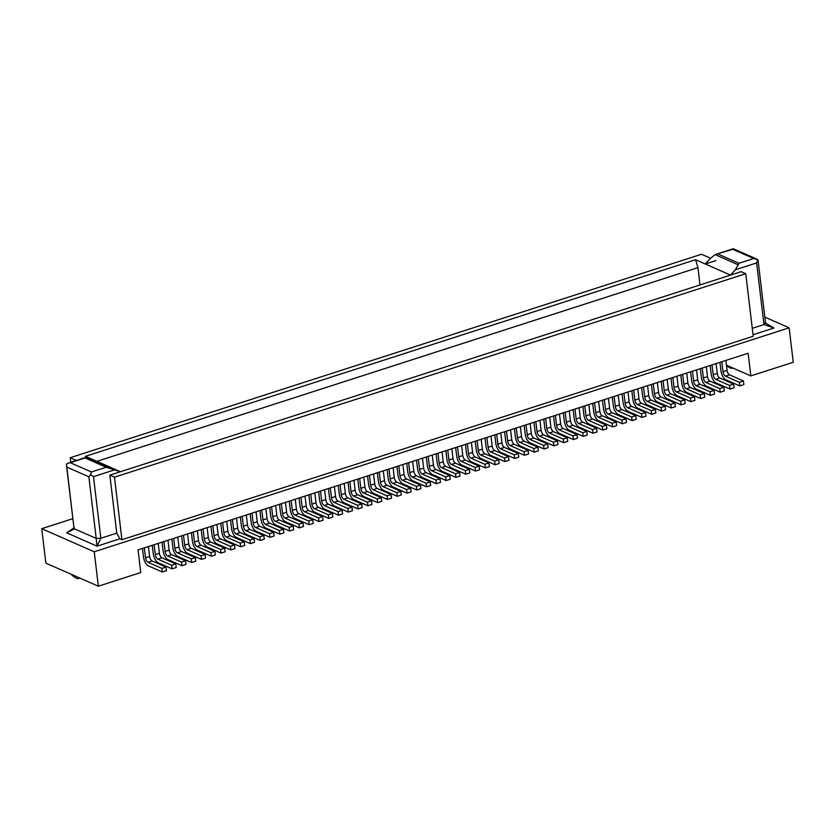<?xml version="1.0" encoding="UTF-8"?>
<svg xmlns="http://www.w3.org/2000/svg" width="835" height="835" viewBox="0 0 835 835"><rect width="100%" height="100%" fill="white"/><g stroke="black" fill="none" stroke-linecap="round" stroke-linejoin="round"><path stroke-width="1.25" d="M406.728 463.3L407.73 471.681A7.766 3.643 -107.9 0 0 412.709 480.741L426.601 486.847L426.163 483.225L412.271 477.119A3.883 1.827 72.1 0 1 409.787 472.579L408.607 462.694M500.77 432.989L501.95 442.884A3.883 1.827 72.1 0 0 504.444 447.414L518.337 453.52L514.256 454.835L500.363 448.729A3.883 1.827 72.1 0 1 497.869 444.189L496.689 434.304M764.829 317.112L789.148 327.811L94.24 551.778L41.75 528.691L45.852 563.134L98.342 586.212L140.75 572.549L138.057 549.889L748.139 353.257L750.842 375.917L726.45 365.187M407.021 493.161L411.102 491.846L410.674 488.224L406.593 489.529L407.021 493.161L393.128 487.045A7.766 3.643 -107.9 0 1 388.15 477.985L387.148 469.604M686.735 373.047L687.915 382.941A3.883 1.827 -107.9 0 0 690.399 387.471L704.291 393.588L700.221 394.903L686.328 388.786A3.883 1.827 72.1 0 1 683.834 384.257L682.654 374.362M74.012 528.346L66.466 465.064L66.456 464.062L68.386 463.018L70.328 462.705L91.422 471.984L90.66 474.708L88.854 476.775L96.202 538.398L100.837 538.272L97.027 546.173L96.202 538.398L74.576 528.889L66.675 532.813L97.027 546.173L119.875 538.805L121.931 539.713L753.222 336.255L745.759 273.713L741.125 271.678L730.521 275.101L735.301 269.799L738.965 263.276L753.702 258.526L732.608 249.248L733.662 249.018L715.115 254.633L710.084 258.704L705.304 264.006L730.521 275.101L109.844 475.146L114.468 477.182L745.759 273.713M753.034 334.741L773.993 327.988L765.549 323.155M41.75 528.691L72.864 518.66M323.02 520.236L318.939 521.551L318.511 517.93L322.581 516.614L323.02 520.236M518.337 453.52L518.765 457.142L514.684 458.457L514.256 454.835M618.224 395.132L619.403 405.027A3.883 1.827 -107.9 0 0 621.887 409.557L635.779 415.663L636.218 419.295L632.137 420.61L631.709 416.978L617.806 410.872A3.883 1.827 72.1 0 1 615.322 406.342L614.142 396.448M96.891 461.358L697.935 267.638L695.534 259.706L85.462 456.338L95.232 460.638M700.001 284.933L697.935 267.638M765.017 322.853L763.962 324.554L756.614 262.921L757.877 259.675L753.702 258.526M710.533 258.224L701.504 254.257L70.224 457.716L70.756 462.246M752.272 328.322L763.962 324.554L773.993 327.988L765.288 322.988M715.919 260.593L705.304 264.006L695.534 259.706M121.931 539.713L114.468 477.182M667.155 379.361L668.334 389.256A3.883 1.827 -107.9 0 0 670.829 393.786L684.721 399.892L680.64 401.207L666.747 395.101A3.883 1.827 72.1 0 1 664.253 390.571L663.073 380.677M676.945 376.209L678.124 386.104A3.883 1.827 -107.9 0 0 680.609 390.634L694.511 396.74L694.939 400.362L690.858 401.677L690.43 398.055L676.538 391.949A3.883 1.827 72.1 0 1 674.043 387.409L672.864 377.524M694.511 396.74L690.43 398.055M715.877 254.331L715.115 254.633L738.39 264.872M520.341 426.675L521.52 436.569A3.883 1.827 72.1 0 0 524.015 441.099L537.907 447.216L538.335 450.837L534.264 452.152L533.826 448.531L519.934 442.414A3.883 1.827 72.1 0 1 517.449 437.884L516.27 427.99M537.907 447.216L533.826 448.531M543.752 419.139L544.754 427.52A7.766 3.643 -107.9 0 0 549.733 436.58L563.625 442.686L567.706 441.371L567.268 437.749L553.375 431.632A3.883 1.827 72.1 0 1 550.891 427.102L549.712 417.218M265.874 508.692L267.054 518.587A3.883 1.827 72.1 0 0 269.538 523.117L283.43 529.223L283.869 532.855L279.788 534.17L265.895 528.054A7.766 3.643 -107.9 0 1 260.917 518.994L259.915 510.613M471.41 442.446L472.589 452.34A3.883 1.827 72.1 0 0 475.073 456.87L488.966 462.987L484.895 464.302L471.003 458.185A3.883 1.827 72.1 0 1 468.508 453.655L467.329 443.761M269.705 507.461L270.697 515.842A7.766 3.643 -107.9 0 0 275.686 524.902L289.578 531.018L289.14 527.386L293.221 526.071L279.328 519.965L275.247 521.28A3.883 1.827 72.1 0 1 272.763 516.75L271.584 506.855M279.328 519.965A3.883 1.827 72.1 0 1 276.834 515.435L275.654 505.54M465.45 444.366L466.452 452.747A7.766 3.643 -107.9 0 0 471.431 461.818L485.323 467.924L484.895 464.302M361.732 503.996L347.84 497.879L343.759 499.194L357.651 505.311L361.732 503.996L362.171 507.617L358.09 508.933L344.197 502.816A7.766 3.643 -107.9 0 1 339.219 493.756L338.217 485.375M684.721 399.892L685.149 403.524L681.078 404.839L680.64 401.207M661.195 381.282L662.197 389.663A7.766 3.643 -107.9 0 0 667.175 398.723L681.078 404.839M426.601 486.847L430.683 485.532L430.244 481.91L416.352 475.804A3.883 1.827 72.1 0 1 413.857 471.274L412.678 461.379M279.485 504.309L280.487 512.69A7.766 3.643 -107.9 0 0 285.466 521.75L299.368 527.856L303.439 526.541L303.011 522.919L298.93 524.234L285.038 518.117A3.883 1.827 72.1 0 1 282.543 513.588L281.364 503.703M657.364 382.514L658.544 392.408A3.883 1.827 -107.9 0 0 661.038 396.938L674.93 403.055L670.849 404.359L656.957 398.253A3.883 1.827 72.1 0 1 654.473 393.723L653.294 383.829M320.515 491.084L321.694 500.979A3.883 1.827 72.1 0 0 324.189 505.509L338.081 511.615L342.162 510.3L342.59 513.922L338.509 515.237L338.081 511.615M342.162 510.3L328.27 504.194A3.883 1.827 72.1 0 1 325.775 499.664L324.596 489.769M71.925 574.595L71.967 574.95A5.824 1.973 -6.8 0 0 72.447 575.618A5.824 1.973 -6.8 0 0 72.854 575.837A5.824 1.973 -6.8 0 0 75.891 576.338M539.921 420.37L541.101 430.265A3.883 1.827 72.1 0 0 543.585 434.795L557.488 440.901L557.916 444.533L553.835 445.838L539.942 439.732A7.766 3.643 -107.9 0 1 534.964 430.672L533.962 422.291M598.643 401.437L599.822 411.331A3.883 1.827 -107.9 0 0 602.317 415.861L616.209 421.978L612.128 423.293L598.236 417.176A3.883 1.827 72.1 0 1 595.741 412.647L594.562 402.752M283.43 529.223L279.36 530.538L265.467 524.432A3.883 1.827 72.1 0 1 262.973 519.902L261.793 510.008M279.36 530.538L279.788 534.17M557.488 440.901L553.407 442.216L539.514 436.11A3.883 1.827 72.1 0 1 537.02 431.58L535.84 421.685M553.835 445.838L553.407 442.216M314.805 492.921L315.985 502.816A3.883 1.827 72.1 0 0 318.479 507.346L332.372 513.452L328.291 514.767L314.398 508.661A3.883 1.827 72.1 0 1 311.914 504.131L310.735 494.236M250.124 513.765L251.126 522.146A7.766 3.643 -107.9 0 0 256.105 531.206L269.997 537.322L269.569 533.701L255.677 527.584A3.883 1.827 72.1 0 1 253.182 523.054L252.003 513.16M616.209 421.978L616.637 425.599L612.566 426.915L612.128 423.293M592.683 403.357L593.685 411.749A7.766 3.643 -107.9 0 0 598.664 420.809L612.566 426.915M726.492 365.594L729.519 367.661A4.853 1.649 -6.8 0 0 733.391 368.245M432.259 455.065L433.438 464.959A3.883 1.827 72.1 0 0 435.933 469.489L449.825 475.606L450.253 479.227L446.172 480.542L432.279 474.426A7.766 3.643 -107.9 0 1 427.301 465.366L426.299 456.985M579.072 407.751L580.252 417.646A3.883 1.827 72.1 0 0 582.736 422.176L596.628 428.282L597.067 431.914L592.986 433.229L592.558 429.597L578.665 423.491A3.883 1.827 72.1 0 1 576.171 418.961L574.991 409.067M588.852 404.599L590.032 414.494A3.883 1.827 -107.9 0 0 592.526 419.024L606.419 425.13L606.857 428.752L602.776 430.067L602.338 426.445L588.445 420.339A3.883 1.827 72.1 0 1 585.961 415.799L584.782 405.914M606.419 425.13L602.338 426.445M328.291 514.767L328.729 518.399L332.8 517.084L332.372 513.452M328.729 518.399L314.837 512.283A7.766 3.643 -107.9 0 1 309.848 503.223L308.856 494.842M343.759 499.194A3.883 1.827 72.1 0 1 341.275 494.664L340.095 484.77M347.84 497.879A3.883 1.827 72.1 0 1 345.346 493.349L341.275 494.664M641.624 387.586L642.626 395.967A7.766 3.643 -107.9 0 0 647.605 405.038L661.497 411.144L661.069 407.522L647.177 401.405A3.883 1.827 72.1 0 1 644.683 396.875L643.503 386.981M416.519 460.137L417.51 468.529A7.766 3.643 -107.9 0 0 422.5 477.589L436.392 483.695L435.953 480.073L422.061 473.956A3.883 1.827 72.1 0 1 419.567 469.427L418.387 459.532M608.433 398.285L609.613 408.179A3.883 1.827 -107.9 0 0 612.097 412.709L626 418.826L626.427 422.447L622.346 423.762L621.918 420.141L608.026 414.024A3.883 1.827 72.1 0 1 605.532 409.494L604.352 399.6M626 418.826L621.918 420.141M651.415 384.434L652.417 392.815A7.766 3.643 -107.9 0 0 657.395 401.875L671.288 407.991L670.849 404.359M494.811 434.91L495.813 443.291A7.766 3.643 -107.9 0 0 500.791 452.351L514.684 458.457M398.817 465.846L399.996 475.741A3.883 1.827 72.1 0 0 402.491 480.271L416.383 486.377L416.811 490.009L402.919 483.893A7.766 3.643 -107.9 0 1 397.94 474.833L396.938 466.452M416.811 490.009L420.892 488.694L420.454 485.062L406.561 478.956A3.883 1.827 72.1 0 1 404.077 474.426L402.898 464.531M344.166 483.455L345.346 493.349M628.003 391.98L629.183 401.875A3.883 1.827 -107.9 0 0 631.678 406.405L645.57 412.511L645.998 416.143L641.927 417.448L641.489 413.826L627.596 407.72A3.883 1.827 72.1 0 1 625.112 403.19L623.933 393.295M461.619 445.608L462.799 455.492A3.883 1.827 72.1 0 0 465.293 460.033L479.186 466.139L475.105 467.454L461.212 461.337A3.883 1.827 72.1 0 1 458.718 456.808L457.538 446.923M391.093 494.529L387.022 495.844L387.45 499.466L391.531 498.151L391.093 494.529L377.201 488.423A3.883 1.827 72.1 0 1 374.717 483.882L373.537 473.998M622.054 393.901L623.046 402.282A7.766 3.643 -107.9 0 0 628.035 411.342L641.927 417.448M602.473 400.205L603.475 408.586A7.766 3.643 -107.9 0 0 608.454 417.646L622.346 423.762M710.136 365.511L711.138 373.892A7.766 3.643 -107.9 0 0 716.117 382.952L730.009 389.058L729.581 385.436L715.689 379.33A3.883 1.827 72.1 0 1 713.194 374.8L712.015 364.905M479.186 466.139L479.614 469.761L475.533 471.076L461.64 464.97A7.766 3.643 -107.9 0 1 456.661 455.91L455.659 447.529M565.201 412.219L566.38 422.113A3.883 1.827 72.1 0 0 568.875 426.643L582.767 432.749L586.848 431.445L587.276 435.066L583.195 436.381L569.303 430.265A7.766 3.643 -107.9 0 1 564.324 421.205L563.322 412.824M586.848 431.445L572.956 425.328A3.883 1.827 72.1 0 1 570.462 420.798L569.282 410.904M490.98 436.141L492.159 446.036A3.883 1.827 72.1 0 0 494.654 450.566L508.546 456.672L504.465 457.987L490.573 451.881A3.883 1.827 72.1 0 1 488.089 447.351L486.899 437.457M357.651 505.311L358.09 508.933M347.997 482.223L348.999 490.604A7.766 3.643 -107.9 0 0 353.977 499.664L367.88 505.78L367.442 502.148L353.549 496.042A3.883 1.827 72.1 0 1 351.055 491.512L349.875 481.618M295.235 499.226L296.415 509.12A3.883 1.827 72.1 0 0 298.899 513.65L312.801 519.767L308.72 521.082L309.148 524.704L295.256 518.598A7.766 3.643 -107.9 0 1 290.277 509.527L289.275 501.146M298.899 513.65L294.828 514.965L308.72 521.082M637.794 388.828L638.973 398.712A3.883 1.827 -107.9 0 0 641.468 403.242L655.36 409.359L655.788 412.981L651.707 414.296L651.279 410.674L637.387 404.558A3.883 1.827 72.1 0 1 634.892 400.028L633.713 390.143M655.36 409.359L651.279 410.674M719.927 362.359L720.929 370.74A7.766 3.643 -107.9 0 0 725.907 379.8L739.8 385.906L739.361 382.284L725.469 376.167A3.883 1.827 72.1 0 1 722.985 371.638L721.805 361.753M725.876 360.438L727.055 370.322A3.883 1.827 -107.9 0 0 729.55 374.852L743.442 380.969L739.361 382.284M236.514 518.159L237.693 528.054A3.883 1.827 -107.9 0 0 240.177 532.584L254.07 538.69L254.508 542.312L250.427 543.627L249.999 540.005L236.096 533.899A3.883 1.827 72.1 0 1 233.612 529.369L232.433 519.474M285.445 502.388L286.624 512.273A3.883 1.827 72.1 0 0 289.119 516.813L303.011 522.919M445.88 450.681L446.871 459.062A7.766 3.643 -107.9 0 0 451.86 468.122L465.753 474.228L469.823 472.923L469.395 469.291L455.503 463.185A3.883 1.827 72.1 0 1 453.008 458.655L451.829 448.76M647.584 385.666L648.764 395.56A3.883 1.827 -107.9 0 0 651.248 400.09L665.14 406.207L661.069 407.522M422.468 458.227L423.648 468.111A3.883 1.827 72.1 0 0 426.142 472.641L440.035 478.758L440.462 482.38L436.392 483.695M696.515 369.895L697.695 379.789A3.883 1.827 -107.9 0 0 700.189 384.319L714.082 390.436L710 391.751L696.108 385.634A3.883 1.827 72.1 0 1 693.624 381.104L692.445 371.21M573.113 409.672L574.115 418.053A7.766 3.643 -107.9 0 0 579.093 427.113L592.986 433.229M369.456 475.313L370.636 485.198A3.883 1.827 72.1 0 0 373.12 489.727L387.022 495.844M367.577 475.919L368.579 484.3A7.766 3.643 -107.9 0 0 373.558 493.36L387.45 499.466M674.93 403.055L675.369 406.676L671.288 407.991M437.968 453.228L439.147 463.122A3.883 1.827 72.1 0 0 441.642 467.652L455.534 473.758L459.605 472.443L460.043 476.075L455.962 477.39L455.534 473.758M459.605 472.443L445.713 466.337A3.883 1.827 72.1 0 1 443.228 461.807L442.049 451.912M510.561 429.837L511.74 439.721A3.883 1.827 72.1 0 0 514.224 444.251L528.117 450.368L528.555 453.989L524.474 455.305L524.046 451.683L510.154 445.566A3.883 1.827 72.1 0 1 507.659 441.037L506.48 431.142M504.601 431.747L505.603 440.139A7.766 3.643 -107.9 0 0 510.582 449.199L524.474 455.305M475.24 441.214L476.242 449.595A7.766 3.643 -107.9 0 0 481.221 458.655L495.113 464.771L494.675 461.139L480.783 455.033A3.883 1.827 72.1 0 1 478.298 450.503L477.119 440.609M428.178 456.38L429.357 466.274A3.883 1.827 72.1 0 0 431.852 470.804L445.744 476.921L449.825 475.606M485.031 438.062L486.022 446.443A7.766 3.643 -107.9 0 0 491.011 455.503L504.904 461.619L504.465 457.987M582.903 406.52L583.905 414.901A7.766 3.643 -107.9 0 0 588.884 423.961L602.776 430.067M269.997 537.322L274.078 536.007L273.65 532.386L269.569 533.701M273.65 532.386L259.758 526.269A3.883 1.827 72.1 0 1 257.263 521.739L253.182 523.054M706.306 366.742L707.485 376.637A3.883 1.827 -107.9 0 0 709.98 381.167L723.872 387.273L724.3 390.905L720.219 392.22L719.791 388.588L705.899 382.482A3.883 1.827 72.1 0 1 703.404 377.952L702.225 368.058M351.942 507.148L338.05 501.031L333.979 502.346L347.871 508.463L351.942 507.148L352.38 510.769L348.299 512.085L334.407 505.979A7.766 3.643 -107.9 0 1 329.428 496.919L328.426 488.527M347.871 508.463L348.299 512.085M700.346 368.663L701.348 377.044A7.766 3.643 -107.9 0 0 706.327 386.104L720.219 392.22M312.801 519.767L313.229 523.388L309.148 524.704M334.386 486.617L335.566 496.501L331.485 497.817L330.305 487.922M338.05 501.031A3.883 1.827 72.1 0 1 335.566 496.501M690.566 371.815L691.557 380.196A7.766 3.643 -107.9 0 0 696.547 389.256L710.439 395.373L710 391.751M389.026 468.999L390.206 478.893A3.883 1.827 72.1 0 0 392.7 483.423L406.593 489.529M410.674 488.224L396.782 482.108A3.883 1.827 72.1 0 1 394.287 477.578L393.108 467.683M299.066 497.994L300.068 506.375A7.766 3.643 -107.9 0 0 305.046 515.435L318.939 521.551M299.368 527.856L298.93 524.234M446.172 480.542L445.744 476.921M723.872 387.273L719.791 388.588M704.291 393.588L704.73 397.209L700.648 398.525L700.221 394.903M680.775 374.967L681.778 383.348A7.766 3.643 -107.9 0 0 686.756 392.419L700.648 398.525M293.221 526.071L293.659 529.703L289.578 531.018M612.264 397.053L613.266 405.434A7.766 3.643 -107.9 0 0 618.244 414.494L632.137 420.61M714.082 390.436L714.509 394.057L710.439 395.373M559.492 414.056L560.671 423.95A3.883 1.827 72.1 0 0 563.166 428.48L577.058 434.597L572.977 435.912L559.085 429.795A3.883 1.827 72.1 0 1 556.601 425.265L555.421 415.371M494.675 461.139L498.756 459.834L484.864 453.718A3.883 1.827 72.1 0 1 482.38 449.188L481.19 439.293M294.828 514.965A3.883 1.827 72.1 0 1 292.333 510.435L291.154 500.541M514.391 428.595L515.383 436.976A7.766 3.643 -107.9 0 0 520.372 446.036L534.264 452.152M400.883 491.377L396.802 492.692L397.241 496.314L401.311 494.998L400.883 491.377L386.991 485.26A3.883 1.827 72.1 0 1 384.497 480.73L383.317 470.836M275.247 521.28L289.14 527.386M440.035 478.758L435.953 480.073M596.628 428.282L592.558 429.597M526.05 424.838L527.229 434.732A3.883 1.827 72.1 0 0 529.724 439.262L543.616 445.368L547.697 444.053L548.125 447.685L544.044 449L543.616 445.368M547.697 444.053L533.805 437.947A3.883 1.827 72.1 0 1 531.311 433.417L530.131 423.522M508.546 456.672L508.974 460.304L504.904 461.619M635.779 415.663L631.709 416.978M577.058 434.597L577.486 438.218L573.415 439.534L572.977 435.912M716.096 363.59L717.275 373.485A3.883 1.827 -107.9 0 0 719.76 378.015L733.652 384.121L734.09 387.743L730.009 389.058M333.979 502.346A3.883 1.827 72.1 0 1 331.485 497.817M469.395 469.291L465.314 470.606L451.422 464.5A3.883 1.827 72.1 0 1 448.938 459.97L447.758 450.075M377.368 472.756L378.359 481.137A7.766 3.643 -107.9 0 0 383.348 490.208L397.241 496.314M396.802 492.692L382.91 486.575A3.883 1.827 72.1 0 1 380.426 482.045L379.247 472.151M230.554 520.08L231.556 528.461A7.766 3.643 -107.9 0 0 236.535 537.521L250.427 543.627M246.294 515.007L247.473 524.891A3.883 1.827 -107.9 0 0 249.968 529.421L263.86 535.538L259.779 536.853L245.887 530.736A3.883 1.827 72.1 0 1 243.402 526.207L242.223 516.312M465.753 474.228L465.314 470.606M645.57 412.511L641.489 413.826M631.834 390.749L632.836 399.13A7.766 3.643 -107.9 0 0 637.815 408.19L651.707 414.296M338.509 515.237L324.617 509.131A7.766 3.643 -107.9 0 1 319.638 500.071L318.636 491.69M256.084 511.845L257.263 521.739M750.842 375.917L793.25 362.244L789.148 327.811M94.24 551.778L98.342 586.212M305.026 496.073L306.205 505.968L302.124 507.283L300.944 497.389M322.581 516.614L308.689 510.498A3.883 1.827 72.1 0 1 306.205 505.968M573.415 439.534L559.523 433.428A7.766 3.643 -107.9 0 1 554.534 424.357L553.542 415.976M430.244 481.91L426.163 483.225M567.268 437.749L563.197 439.064L549.294 432.947A3.883 1.827 72.1 0 1 546.81 428.418L545.631 418.533M563.625 442.686L563.197 439.064M733.652 384.121L729.581 385.436M665.14 406.207L665.578 409.828L661.497 411.144M420.454 485.062L416.383 486.377M488.966 462.987L489.404 466.608L485.323 467.924M318.511 517.93L304.608 511.813A3.883 1.827 72.1 0 1 302.124 507.283M583.195 436.381L582.767 432.749M240.344 516.917L241.336 525.309A7.766 3.643 -107.9 0 0 246.325 534.369L260.217 540.475L259.779 536.853M436.089 453.833L437.091 462.214A7.766 3.643 -107.9 0 0 442.07 471.274L455.962 477.39M670.985 378.13L671.987 386.511A7.766 3.643 -107.9 0 0 676.966 395.571L690.858 401.677M498.756 459.834L499.194 463.456L495.113 464.771M528.117 450.368L524.046 451.683M524.171 425.443L525.173 433.824A7.766 3.643 -107.9 0 0 530.152 442.884L544.044 449M377.66 502.618L377.232 498.996L381.313 497.681L381.741 501.313L377.66 502.618L363.768 496.512A7.766 3.643 -107.9 0 1 358.789 487.452L357.787 479.071M72.447 575.618L76.413 578.342A1.941 0.658 -6.8 0 0 76.549 578.415A1.941 0.658 -6.8 0 0 79.21 578.342A1.941 0.658 -6.8 0 0 79.816 578.071M743.442 380.969L743.881 384.591L739.8 385.906M475.533 471.076L475.105 467.454M263.86 535.538L264.288 539.159L260.217 540.475M367.88 505.78L371.951 504.465L371.523 500.833L357.63 494.727A3.883 1.827 72.1 0 1 355.136 490.197L353.957 480.302M381.313 497.681L367.41 491.575A3.883 1.827 72.1 0 1 364.926 487.045L363.747 477.15M359.666 478.465L360.845 488.36A3.883 1.827 72.1 0 0 363.34 492.89L377.232 498.996M371.523 500.833L367.442 502.148M254.07 538.69L249.999 540.005M70.224 457.716L76.392 460.429M109.041 467.704L85.765 457.465L85.066 457.956L85.765 457.465L95.232 460.628L120.449 471.723L106.16 467.235L91.422 471.984M90.66 474.708L93.489 476.649L114.802 469.781M109.844 475.146L116.754 533.148L100.837 538.272L93.489 476.649M116.754 533.148L119.875 538.805M66.456 464.062L74.012 528.304M148.421 546.549L149.601 556.444A3.883 1.827 -107.9 0 0 152.095 560.974L165.988 567.08L161.906 568.395L148.014 562.289A3.883 1.827 72.1 0 1 145.52 557.759L144.34 547.864M165.988 567.08L166.415 570.702L162.334 572.017L161.906 568.395M142.461 548.47L143.463 556.851A7.766 3.643 -107.9 0 0 148.442 565.911L162.334 572.017M152.252 545.307L153.254 553.699A7.766 3.643 -107.9 0 0 158.232 562.759L172.125 568.865L171.697 565.243L157.805 559.126A3.883 1.827 72.1 0 1 155.31 554.597L154.131 544.702M158.212 543.397L159.391 553.281A3.883 1.827 -107.9 0 0 161.875 557.811L175.768 563.928L176.206 567.549L172.125 568.865M175.768 563.928L171.697 565.243M167.992 540.235L169.171 550.129A3.883 1.827 -107.9 0 0 171.666 554.659L185.558 560.776L181.477 562.091L167.584 555.974A3.883 1.827 72.1 0 1 165.1 551.444L163.921 541.55M162.042 542.155L163.044 550.536A7.766 3.643 -107.9 0 0 168.023 559.596L181.915 565.712L181.477 562.091M185.558 560.776L185.996 564.397L181.915 565.712M177.782 537.082L178.961 546.977A3.883 1.827 -107.9 0 0 181.456 551.507L195.348 557.613L191.267 558.928L177.375 552.822A3.883 1.827 72.1 0 1 174.891 548.292L173.701 538.398M171.833 539.003L172.824 547.384A7.766 3.643 -107.9 0 0 177.813 556.444L191.706 562.56L191.267 558.928M195.348 557.613L195.776 561.245L191.706 562.56M181.612 535.851L182.614 544.232A7.766 3.643 -107.9 0 0 187.593 553.292L201.485 559.408L201.058 555.776L187.165 549.67A3.883 1.827 72.1 0 1 184.671 545.14L183.491 535.245M187.572 533.93L188.752 543.825A3.883 1.827 -107.9 0 0 191.246 548.355L205.139 554.461L205.567 558.093L201.485 559.408M205.139 554.461L201.058 555.776M191.403 532.699L192.405 541.08A7.766 3.643 -107.9 0 0 197.384 550.14L211.276 556.246L210.848 552.624L196.956 546.508A3.883 1.827 72.1 0 1 194.461 541.978L193.282 532.093M197.363 530.778L198.542 540.663A3.883 1.827 -107.9 0 0 201.026 545.203L214.919 551.309L215.357 554.931L211.276 556.246M214.919 551.309L210.848 552.624M207.143 527.616L208.322 537.51A3.883 1.827 -107.9 0 0 210.817 542.04L224.709 548.157L225.137 551.778L221.066 553.094L220.628 549.472L206.736 543.355A3.883 1.827 72.1 0 1 204.251 538.826L203.072 528.931M201.193 529.536L202.185 537.917A7.766 3.643 -107.9 0 0 207.174 546.988L221.066 553.094M224.709 548.157L220.628 549.472M216.933 524.463L218.112 534.358A3.883 1.827 -107.9 0 0 220.607 538.888L234.499 545.004L234.927 548.626L230.846 549.941L230.418 546.32L216.526 540.203A3.883 1.827 72.1 0 1 214.031 535.673L212.852 525.779M234.499 545.004L230.418 546.32M210.973 526.384L211.975 534.765A7.766 3.643 -107.9 0 0 216.954 543.825L230.846 549.941M226.723 521.311L227.903 531.206A3.883 1.827 -107.9 0 0 230.387 535.736L244.279 541.842L244.718 545.474L240.637 546.789L240.209 543.157L226.316 537.051A3.883 1.827 72.1 0 1 223.822 532.521L222.642 522.626M220.764 523.232L221.766 531.613A7.766 3.643 -107.9 0 0 226.744 540.673L240.637 546.789M244.279 541.842L240.209 543.157M726.471 365.406A8.736 2.964 -6.8 0 0 727.702 365.74M504.444 447.414L500.363 448.729M501.95 442.884L497.869 444.189M687.915 382.941L683.834 384.257M756.614 262.921L735.301 269.799M670.829 393.786L666.747 395.101M668.334 389.256L664.253 390.571M717.87 253.997L738.965 263.276M475.073 456.87L471.003 458.185M276.834 515.435L272.763 516.75M416.352 475.804L412.271 477.119M413.857 471.274L409.787 472.579M661.038 396.938L656.957 398.253M658.544 392.408L654.473 393.723M325.775 499.664L321.694 500.979M602.317 415.861L598.236 417.176M599.822 411.331L595.741 412.647M680.609 390.634L676.538 391.949M678.124 386.104L674.043 387.409M318.479 507.346L314.398 508.661M582.736 422.176L578.665 423.491M580.252 417.646L576.171 418.961M404.077 474.426L399.996 475.741M465.293 460.033L461.212 461.337M462.799 455.492L458.718 456.808M570.462 420.798L566.38 422.113M690.399 387.471L686.328 388.786M494.654 450.566L490.573 451.881M729.55 374.852L725.469 376.167M727.055 370.322L722.985 371.638M289.119 516.813L285.038 518.117M543.585 434.795L539.514 436.11M541.101 430.265L537.02 431.58M651.248 400.09L647.177 401.405M700.189 384.319L696.108 385.634M443.228 461.807L439.147 463.122M286.624 512.273L282.543 513.588M426.142 472.641L422.061 473.956M423.648 468.111L419.567 469.427M514.224 444.251L510.154 445.566M511.74 439.721L507.659 441.037M433.438 464.959L429.357 466.274M269.538 523.117L265.467 524.432M267.054 518.587L262.973 519.902M259.758 526.269L255.677 527.584M707.485 376.637L703.404 377.952M592.526 419.024L588.445 420.339M590.032 414.494L585.961 415.799M572.956 425.328L568.875 426.643M524.015 441.099L519.934 442.414M394.287 477.578L390.206 478.893M315.985 502.816L311.914 504.131M563.166 428.48L559.085 429.795M482.38 449.188L478.298 450.503M296.415 509.12L292.333 510.435M374.717 483.882L370.636 485.198M697.695 379.789L693.624 381.104M396.782 482.108L392.7 483.423M531.311 433.417L527.229 434.732M621.887 409.557L617.806 410.872M455.503 463.185L451.422 464.5M709.98 381.167L705.899 382.482M453.008 458.655L448.938 459.97M612.097 412.709L608.026 414.024M435.933 469.489L431.852 470.804M492.159 446.036L488.089 447.351M386.991 485.26L382.91 486.575M384.497 480.73L380.426 482.045M249.968 529.421L245.887 530.736M631.678 406.405L627.596 407.72M641.468 403.242L637.387 404.558M638.973 398.712L634.892 400.028M377.201 488.423L373.12 489.727M629.183 401.875L625.112 403.19M560.671 423.95L556.601 425.265M406.561 478.956L402.491 480.271M609.613 408.179L605.532 409.494M533.805 437.947L529.724 439.262M308.689 510.498L304.608 511.813M484.864 453.718L480.783 455.033M553.375 431.632L549.294 432.947M550.891 427.102L546.81 428.418M719.76 378.015L715.689 379.33M717.275 373.485L713.194 374.8M521.52 436.569L517.449 437.884M328.27 504.194L324.189 505.509M445.713 466.337L441.642 467.652M619.403 405.027L615.322 406.342M472.589 452.34L468.508 453.655M357.63 494.727L353.549 496.042M355.136 490.197L351.055 491.512M648.764 395.56L644.683 396.875M364.926 487.045L360.845 488.36M367.41 491.575L363.34 492.89M240.177 532.584L236.096 533.899M247.473 524.891L243.402 526.207M237.693 528.054L233.612 529.369M70.328 462.705L85.066 457.956L106.16 467.235M88.854 476.775L67.228 467.266M152.095 560.974L148.014 562.289M149.601 556.444L145.52 557.759M161.875 557.811L157.805 559.126M159.391 553.281L155.31 554.597M169.171 550.129L165.1 551.444M171.666 554.659L167.584 555.974M181.456 551.507L177.375 552.822M178.961 546.977L174.891 548.292M191.246 548.355L187.165 549.67M188.752 543.825L184.671 545.14M201.026 545.203L196.956 546.508M198.542 540.663L194.461 541.978M208.322 537.51L204.251 538.826M210.817 542.04L206.736 543.355M218.112 534.358L214.031 535.673M220.607 538.888L216.526 540.203M227.903 531.206L223.822 532.521M230.387 535.736L226.316 537.051M765.58 323.395L758.034 260.113M732.984 248.82L715.887 254.331M756.834 259.101L733.464 248.82M68.428 462.997L85.525 457.486M74.325 527.71L66.675 532.813"/></g></svg>
